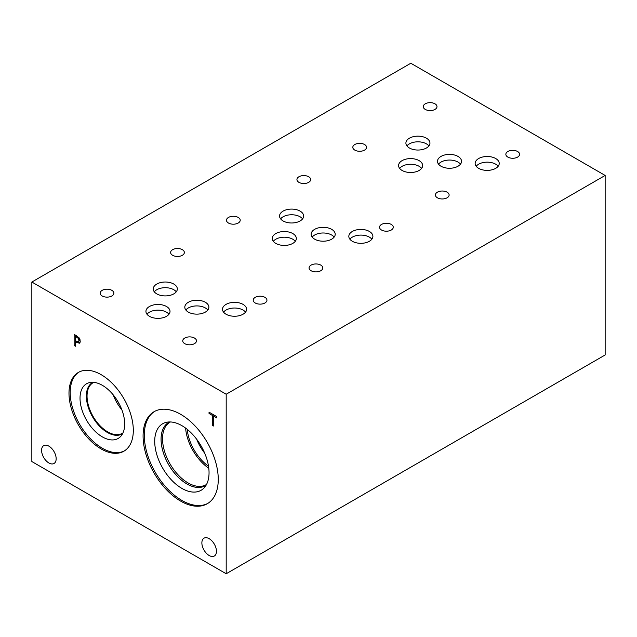 <?xml version="1.0" encoding="UTF-8"?>
<svg xmlns="http://www.w3.org/2000/svg" width="637" height="637" viewBox="0 0 637 637"><rect width="100%" height="100%" fill="white"/><g stroke="black" fill="none" stroke-linecap="round" stroke-linejoin="round"><path stroke-width="0.96" d="M226.191 394.231L226.191 573.754L31.85 461.554L31.85 282.032L226.191 394.231L605.15 175.446L410.809 63.246L31.85 282.032M75.445 336.32L75.445 340.795L78.399 341.822L78.948 340.477L78.247 338.366L75.445 336.32L76.559 335.675M79.131 337.857L80.294 341.209L79.442 343.208L75.445 342.061L75.445 346.249L74.147 345.501L74.147 334.282L79.131 337.857L78.247 338.366M74.147 345.501L75.445 344.76M75.684 341.926L75.684 340.93M75.684 336.177L75.684 335.166M75.445 342.061L76.544 341.424M80.039 342.531L78.224 341.902M218.26 479.414A53.15 30.687 60 0 1 207.248 503.748A53.15 30.687 60 0 1 166.289 489.511A53.15 30.687 60 0 1 143.086 436.019A53.15 30.687 60 0 1 154.098 411.685A53.15 30.687 60 0 1 195.057 425.93A53.15 30.687 60 0 1 218.26 479.414M101.148 448.942A45.482 26.26 60 0 1 71.44 408.866A45.482 26.26 60 0 1 78.407 372.414A45.482 26.26 60 0 1 101.148 374.667A45.482 26.26 60 0 1 130.864 414.751A45.482 26.26 60 0 1 123.897 451.195A45.482 26.26 60 0 1 101.148 448.942M216.453 551.308A10.303 5.948 60 0 1 214.319 556.021A10.303 5.948 60 0 1 206.372 553.266A10.303 5.948 60 0 1 201.873 542.891A10.303 5.948 60 0 1 204.015 538.169A10.303 5.948 60 0 1 211.954 540.932A10.303 5.948 60 0 1 216.453 551.308M56.16 458.759A10.303 5.948 60 0 1 54.026 463.481A10.303 5.948 60 0 1 46.087 460.718A10.303 5.948 60 0 1 41.588 450.351A10.303 5.948 60 0 1 43.722 445.629A10.303 5.948 60 0 1 51.661 448.392A10.303 5.948 60 0 1 56.16 458.759M213.594 426.01L212.304 425.261L212.304 415.372L209.04 413.485L209.04 412.163L216.851 416.67L216.851 417.999L213.594 416.112L213.594 426.01M212.304 425.261L213.594 424.513M213.594 416.112L214.741 415.451M209.04 413.485L210.186 412.824M212.304 415.372L213.451 414.703M213.833 415.977L213.833 414.926M226.191 573.754L605.15 354.968L605.15 175.446M113.243 394.884A29.214 16.865 -120 0 0 121.85 409.798M116.77 399.741A26.961 15.567 -120 0 0 119.406 404.304M122.981 432.897A29.214 16.865 60 0 1 122.304 433.327A29.214 16.865 60 0 1 99.794 425.5A29.214 16.865 60 0 1 87.046 396.095A29.214 16.865 60 0 1 93.09 382.726A29.214 16.865 60 0 1 93.798 382.351M124.486 450.837A45.482 26.26 60 0 1 102.358 448.249A45.482 26.26 60 0 1 72.809 408.715A45.482 26.26 60 0 1 79.02 372.08M102.358 436.894A31.579 18.234 60 0 1 81.003 406.334A31.579 18.234 60 0 1 89.849 382.526A31.579 18.234 60 0 1 102.358 385.329A31.579 18.234 60 0 1 122.081 410.403A31.579 18.234 60 0 1 120.855 436.234A31.579 18.234 60 0 1 102.358 436.894M122.599 433.686A29.684 17.135 60 0 1 122.2 433.924A29.684 17.135 60 0 1 107.358 432.459A29.684 17.135 60 0 1 87.97 406.302A29.684 17.135 60 0 1 92.516 382.518A29.684 17.135 60 0 1 92.922 382.296M122.208 433.924A29.684 17.135 60 0 1 107.366 432.451A29.684 17.135 60 0 1 87.978 406.302A29.684 17.135 60 0 1 92.524 382.511M196.634 439.196A33.833 19.532 -120 0 0 204.692 453.162M185.614 428.104A36.086 20.838 -120 0 0 208.793 468.251M187.238 429.362A33.833 19.532 -120 0 0 208.514 466.212M206.531 484.446A36.086 20.838 60 0 1 206.101 484.709A36.086 20.838 60 0 1 178.288 475.043A36.086 20.838 60 0 1 162.539 438.726A36.086 20.838 60 0 1 170.015 422.204A36.086 20.838 60 0 1 170.453 421.965M169.713 421.949A36.516 21.085 -120 0 0 161.097 439.204A36.516 21.085 -120 0 0 177.707 476.651A36.516 21.085 -120 0 0 206.173 485.099M161.089 439.204A36.524 21.085 -120 0 0 177.022 475.958A36.524 21.085 -120 0 0 205.17 485.752A36.524 21.085 60 0 1 177.014 475.974A36.524 21.085 60 0 1 161.065 439.212A36.524 21.085 60 0 1 168.63 422.498A36.524 21.085 -120 0 0 161.089 439.204M168.63 422.498A36.524 21.085 60 0 1 169.697 421.949M206.165 485.115A36.524 21.085 60 0 1 205.162 485.76M162.666 423.748A38.419 22.184 -120 0 0 154.711 441.337A38.419 22.184 -120 0 0 171.488 479.995A38.419 22.184 -120 0 0 201.093 490.291A38.419 22.184 -120 0 0 201.093 445.932A38.419 22.184 -120 0 0 162.666 423.748A38.419 22.184 -120 0 0 154.719 441.33A38.419 22.184 -120 0 0 171.48 480.003A38.419 22.184 -120 0 0 201.093 490.299M154.711 411.351A53.15 30.687 -120 0 0 144.296 435.326A53.15 30.687 -120 0 0 167.101 488.396A53.15 30.687 -120 0 0 207.845 503.389M460.487 164.155A12.023 6.943 0 0 0 458.011 162.085A12.023 6.943 0 0 0 438.535 164.155M458.011 156.415A12.023 6.943 180 0 1 461.538 161.32A12.023 6.943 180 0 1 454.109 167.738A12.023 6.943 180 0 1 441.011 166.233A12.023 6.943 180 0 1 437.484 161.32A12.023 6.943 180 0 1 444.913 154.91A12.023 6.943 180 0 1 458.011 156.415M428.908 145.929A12.023 6.943 0 0 0 426.432 143.858A12.023 6.943 0 0 0 406.947 145.929M426.432 138.189A12.023 6.943 180 0 1 429.951 143.094A12.023 6.943 180 0 1 422.53 149.512A12.023 6.943 180 0 1 409.424 148.007A12.023 6.943 180 0 1 405.904 143.094A12.023 6.943 180 0 1 413.325 136.684A12.023 6.943 180 0 1 426.432 138.189M207.829 310.028A12.039 6.951 0 0 0 205.353 307.95A12.039 6.951 0 0 0 185.853 310.028M205.353 302.272A12.039 6.951 180 0 1 208.88 307.185A12.039 6.951 180 0 1 201.451 313.611A12.039 6.951 180 0 1 188.329 312.106A12.039 6.951 180 0 1 184.81 307.185A12.039 6.951 180 0 1 192.239 300.768A12.039 6.951 180 0 1 205.353 302.272M168.964 314.248A12.039 6.951 0 0 0 166.488 312.17A12.039 6.951 0 0 0 146.988 314.248M166.488 306.493A12.039 6.951 180 0 1 170.015 311.405A12.039 6.951 180 0 1 162.586 317.831A12.039 6.951 180 0 1 149.464 316.318A12.039 6.951 180 0 1 145.937 311.405A12.039 6.951 180 0 1 153.366 304.988A12.039 6.951 180 0 1 166.488 306.493M334.154 237.099A12.039 6.951 0 0 0 331.678 235.021A12.039 6.951 0 0 0 312.178 237.099M331.678 229.344A12.039 6.951 180 0 1 335.205 234.257A12.039 6.951 180 0 1 327.768 240.682A12.039 6.951 180 0 1 314.654 239.17A12.039 6.951 180 0 1 311.127 234.257A12.039 6.951 180 0 1 318.556 227.839A12.039 6.951 180 0 1 331.678 229.344M295.281 241.312A12.039 6.951 0 0 0 292.805 239.241A12.039 6.951 0 0 0 273.305 241.312M292.805 233.564A12.039 6.951 180 0 1 296.332 238.477A12.039 6.951 180 0 1 288.903 244.895A12.039 6.951 180 0 1 275.781 243.39A12.039 6.951 180 0 1 272.262 238.477A12.039 6.951 180 0 1 279.691 232.059A12.039 6.951 180 0 1 292.805 233.564M421.606 168.383A12.039 6.951 0 0 0 419.13 166.305A12.039 6.951 0 0 0 399.63 168.383M419.13 160.635A12.039 6.951 180 0 1 422.657 165.548A12.039 6.951 180 0 1 415.22 171.966A12.039 6.951 180 0 1 402.106 170.461A12.039 6.951 180 0 1 398.579 165.548A12.039 6.951 180 0 1 406.008 159.123A12.039 6.951 180 0 1 419.13 160.635M498.174 166.273A12.039 6.951 0 0 0 495.697 164.195A12.039 6.951 0 0 0 476.197 166.273M495.697 158.525A12.039 6.951 180 0 1 499.225 163.438A12.039 6.951 180 0 1 491.796 169.856A12.039 6.951 180 0 1 478.674 168.351A12.039 6.951 180 0 1 475.146 163.438A12.039 6.951 180 0 1 482.583 157.02A12.039 6.951 180 0 1 495.697 158.525M371.857 239.201A12.039 6.951 0 0 0 369.38 237.131A12.039 6.951 0 0 0 349.88 239.201M369.38 231.454A12.039 6.951 180 0 1 372.9 236.367A12.039 6.951 180 0 1 365.471 242.793A12.039 6.951 180 0 1 352.357 241.28A12.039 6.951 180 0 1 348.829 236.367A12.039 6.951 180 0 1 356.258 229.949A12.039 6.951 180 0 1 369.38 231.454M302.591 218.873A12.039 6.951 0 0 0 300.115 216.795A12.039 6.951 0 0 0 280.614 218.873M300.115 211.126A12.039 6.951 180 0 1 303.642 216.039A12.039 6.951 180 0 1 296.213 222.456A12.039 6.951 180 0 1 283.091 220.951A12.039 6.951 180 0 1 279.563 216.039A12.039 6.951 180 0 1 287 209.613A12.039 6.951 180 0 1 300.115 211.126M245.532 312.138A12.039 6.951 0 0 0 243.055 310.06A12.039 6.951 0 0 0 223.555 312.138M243.055 304.382A12.039 6.951 180 0 1 246.583 309.295A12.039 6.951 180 0 1 239.154 315.721A12.039 6.951 180 0 1 226.031 314.216A12.039 6.951 180 0 1 222.504 309.295A12.039 6.951 180 0 1 229.941 302.878A12.039 6.951 180 0 1 243.055 304.382M176.274 291.802A12.039 6.951 0 0 0 173.797 289.731A12.039 6.951 0 0 0 154.297 291.802M173.797 284.054A12.039 6.951 180 0 1 177.325 288.967A12.039 6.951 180 0 1 169.888 295.385A12.039 6.951 180 0 1 156.774 293.88A12.039 6.951 180 0 1 153.246 288.967A12.039 6.951 180 0 1 160.675 282.549A12.039 6.951 180 0 1 173.797 284.054M111.881 290.361A6.872 3.965 180 0 1 113.888 293.163A6.872 3.965 180 0 1 109.652 296.826A6.872 3.965 180 0 1 102.159 295.966A6.872 3.965 180 0 1 100.152 293.163A6.872 3.965 180 0 1 104.388 289.501A6.872 3.965 180 0 1 111.881 290.361M264.936 297.36A6.872 3.965 180 0 1 266.951 300.162A6.872 3.965 180 0 1 262.715 303.833A6.872 3.965 180 0 1 255.222 302.973A6.872 3.965 180 0 1 253.208 300.162A6.872 3.965 180 0 1 257.452 296.5A6.872 3.965 180 0 1 264.936 297.36M238.198 217.432A6.872 3.965 180 0 1 240.213 220.235A6.872 3.965 180 0 1 235.969 223.898A6.872 3.965 180 0 1 228.484 223.038A6.872 3.965 180 0 1 226.469 220.235A6.872 3.965 180 0 1 230.713 216.572A6.872 3.965 180 0 1 238.198 217.432M391.261 224.431A6.872 3.965 180 0 1 393.276 227.234A6.872 3.965 180 0 1 389.032 230.897A6.872 3.965 180 0 1 381.547 230.037A6.872 3.965 180 0 1 379.533 227.234A6.872 3.965 180 0 1 383.777 223.571A6.872 3.965 180 0 1 391.261 224.431M364.539 144.511A6.872 3.965 180 0 1 366.554 147.314A6.872 3.965 180 0 1 362.31 150.977A6.872 3.965 180 0 1 354.825 150.117A6.872 3.965 180 0 1 352.81 147.314A6.872 3.965 180 0 1 357.054 143.651A6.872 3.965 180 0 1 364.539 144.511M517.578 151.502A6.872 3.965 180 0 1 519.593 154.305A6.872 3.965 180 0 1 515.349 157.968A6.872 3.965 180 0 1 507.864 157.108A6.872 3.965 180 0 1 505.85 154.305A6.872 3.965 180 0 1 510.094 150.643A6.872 3.965 180 0 1 517.578 151.502M447.11 192.183A6.872 3.965 180 0 1 449.125 194.986A6.872 3.965 180 0 1 444.881 198.656A6.872 3.965 180 0 1 437.396 197.796A6.872 3.965 180 0 1 435.382 194.986A6.872 3.965 180 0 1 439.626 191.323A6.872 3.965 180 0 1 447.11 192.183M434.983 103.815A6.872 3.965 180 0 1 436.998 106.618A6.872 3.965 180 0 1 432.754 110.281A6.872 3.965 180 0 1 425.269 109.421A6.872 3.965 180 0 1 423.255 106.618A6.872 3.965 180 0 1 427.499 102.955A6.872 3.965 180 0 1 434.983 103.815M320.793 265.111A6.872 3.965 180 0 1 322.808 267.922A6.872 3.965 180 0 1 318.564 271.585A6.872 3.965 180 0 1 311.079 270.725A6.872 3.965 180 0 1 309.064 267.922A6.872 3.965 180 0 1 313.308 264.251A6.872 3.965 180 0 1 320.793 265.111M308.666 176.744A6.872 3.965 180 0 1 310.681 179.546A6.872 3.965 180 0 1 306.437 183.217A6.872 3.965 180 0 1 298.952 182.357A6.872 3.965 180 0 1 296.938 179.546A6.872 3.965 180 0 1 301.182 175.884A6.872 3.965 180 0 1 308.666 176.744M194.476 338.048A6.872 3.965 180 0 1 196.483 340.851A6.872 3.965 180 0 1 192.247 344.513A6.872 3.965 180 0 1 184.754 343.654A6.872 3.965 180 0 1 182.747 340.851A6.872 3.965 180 0 1 186.983 337.188A6.872 3.965 180 0 1 194.476 338.048M182.349 249.672A6.872 3.965 180 0 1 184.356 252.483A6.872 3.965 180 0 1 180.12 256.146A6.872 3.965 180 0 1 172.627 255.286A6.872 3.965 180 0 1 170.62 252.483A6.872 3.965 180 0 1 174.857 248.812A6.872 3.965 180 0 1 182.349 249.672M76.512 336.933L77.579 336.32M78.948 340.477L80.103 339.808M76.536 342.698L77.849 341.942"/></g></svg>
